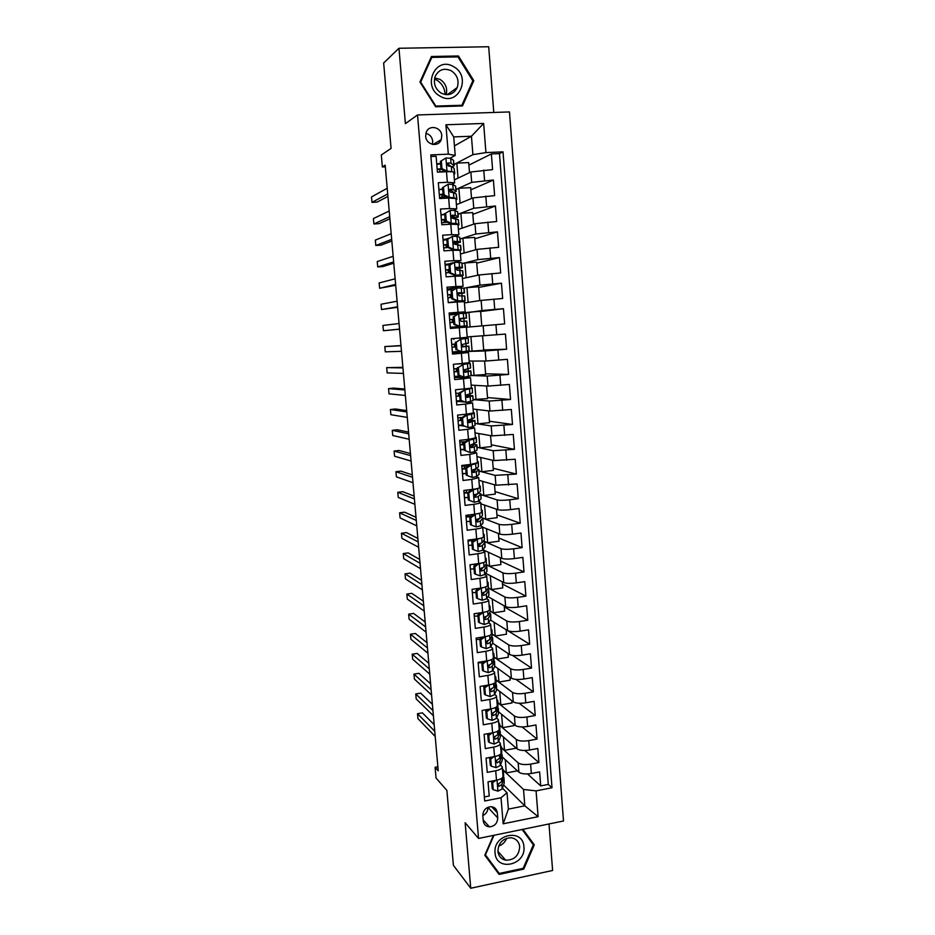 <?xml version="1.0" encoding="UTF-8"?>
<svg xmlns="http://www.w3.org/2000/svg" width="935" height="935" viewBox="0 0 935 935"><rect width="100%" height="100%" fill="white"/><g stroke="black" fill="none" stroke-linecap="round" stroke-linejoin="round"><path stroke-width="1.4" d="M425.67 136.276C426.009 144.983 438.55 147.625 441.226 139.607L441.776 135.668C441.472 126.903 428.721 124.285 426.161 132.513L425.67 136.276M432.426 144.364L432.73 141.232C432.11 137.024 429.843 134.383 425.916 133.308M493.785 112.457L488.689 46.75L398.953 48.269L383.654 62.996L391.075 148.408L381.316 154.976L382.368 166.956L385.325 166.827M563.501 820.977L509.47 111.943L417.524 114.947L478.545 838.45L563.501 820.977M478.545 838.45L465.139 822.718L470.749 888.25L552.608 870.473L548.997 823.957M470.749 888.25L453.393 865.319L446.883 790.426L436.037 778.002L435.091 767.296L438.211 770.779L385.185 165.179L382.368 166.956M430.906 156.519L436.119 156.297L437.44 172.169L446.486 171.748L447.351 182.29L454.632 182.863L452.014 184.242M447.351 182.29L438.316 182.722L439.625 198.524L448.648 198.045L449.501 208.528L456.759 208.902L453.639 210.27M449.501 208.528L440.49 209.031L441.799 224.751L450.799 224.225L451.652 234.662L458.875 234.814L454.901 236.228M451.652 234.662L442.664 235.211L443.973 250.86L452.937 250.276L453.791 260.666L460.978 260.608L455.345 262.162M453.791 260.666L444.826 261.262L446.124 276.842L455.065 276.211L455.918 286.542L463.07 286.285L447.14 289.102M455.918 286.542L446.988 287.197L448.274 302.706L457.192 302.017L458.033 312.313L465.151 311.858L449.186 313.786M458.033 312.313L449.127 313.015L450.413 328.454L459.307 327.706L460.149 337.956L467.231 337.301L466.401 327.133L459.307 327.706M460.149 337.956L451.254 338.715L452.54 354.084L461.399 353.29L462.241 363.481L469.288 362.628L468.47 352.518L461.399 353.29M462.241 363.481L453.382 364.299L454.655 379.587L463.491 378.745L464.333 388.89L472.268 388.037L472.444 392.945L466.214 395.073L467.43 397.468L472.888 395.704L466.004 395.528M464.333 388.89L455.497 389.766L456.759 404.984L465.583 404.084L466.413 414.193L473.391 412.943L472.584 402.95L465.583 404.084M466.413 414.193L457.601 415.105L458.863 430.264L467.652 429.317L468.482 439.368L475.436 437.931L474.629 427.996M468.482 439.368L459.693 440.338L460.943 455.427L469.721 454.422L470.539 464.438L477.458 462.802L476.663 452.937M470.539 464.438L461.773 465.455L463.024 480.473L471.766 479.421L472.596 489.391C477.107 488.795 479.41 488.187 479.48 487.556L478.685 477.75M472.596 489.391L463.853 490.454L465.092 505.403L473.811 504.304L474.629 514.227C479.141 513.596 481.432 512.929 481.49 512.205L480.695 502.457M474.629 514.227L465.922 515.337L467.149 530.227L475.857 529.07L476.663 538.957C481.163 538.291 483.442 537.555 483.488 536.748L482.705 527.059M476.663 538.957L467.979 540.114L469.206 554.934L477.878 553.73L478.685 563.571C483.173 562.882 485.44 562.087 485.487 561.175L484.704 551.545M478.685 563.571L470.024 564.775L471.252 579.525L479.9 578.286L480.707 588.068C485.171 587.355 487.427 586.49 487.474 585.497L486.691 575.925M480.707 588.068L472.058 589.331L473.274 604.01L481.911 602.724L482.705 612.46C487.17 611.712 489.414 610.8 489.449 609.713L488.666 600.188M482.705 612.46L474.092 613.769L475.307 628.39L483.909 627.046L484.704 636.747C489.145 635.975 491.389 634.994 491.413 633.813L490.641 624.346M484.704 636.747L476.114 638.102L477.317 652.653L485.896 651.274L486.691 660.928C491.12 660.122 493.353 659.081 493.364 657.819L492.593 648.399M486.691 660.928L478.124 662.331L479.316 676.811L487.883 675.386L488.666 684.993C493.084 684.151 495.305 683.064 495.316 681.708L494.557 672.347M488.666 684.993L480.123 686.442L481.315 700.864L489.846 699.38L490.641 708.952C495.047 708.087 497.256 706.93 497.256 705.493L496.497 696.189M490.641 708.952L482.109 710.448L483.301 724.8L491.81 723.281L492.593 732.818C496.999 731.918 499.185 730.702 499.185 729.171L498.437 719.927M492.593 732.818L484.096 734.349L485.288 748.643L493.774 747.077L494.545 756.567C498.939 755.632 501.125 754.37 501.113 752.757L500.354 743.559M494.545 756.567L486.071 758.145L487.252 772.368L495.714 770.767C500.096 769.821 502.27 768.512 502.259 766.852L500.529 764.842M502.329 756.964L518.89 772.193C521.461 773.935 525.61 774.367 531.349 773.502L539.624 771.901L540.722 785.903L527.504 773.935M501.592 747.965L518.154 762.866C520.713 764.573 524.862 764.994 530.601 764.129L538.899 762.551L524.862 750.489M538.899 762.551L537.8 748.479L529.49 750.034C523.74 750.887 519.591 750.489 517.032 748.841L500.494 734.454M498.647 711.862L515.15 725.408C517.709 726.951 521.87 727.301 527.632 726.472L535.965 724.964L537.064 739.082L522.081 726.927M496.812 689.165L513.268 701.858C515.828 703.307 519.989 703.623 525.762 702.804L534.119 701.344L535.229 715.52L519.135 703.237M494.779 666.258L511.375 678.202C513.923 679.546 518.095 679.827 523.892 679.032L532.26 677.606L533.371 691.853L515.956 679.394M492.593 643.151L509.47 654.453C512.029 655.692 516.202 655.926 522.01 655.143L530.402 653.775L531.524 668.093L512.427 655.365M490.326 619.963L507.565 630.587C510.113 631.733 514.297 631.92 520.117 631.16L528.532 629.839L529.654 644.215L507.775 630.716M487.988 596.659L505.648 606.628C508.196 607.668 512.38 607.808 518.212 607.072L526.65 605.787L527.784 620.232L504.304 606.92M485.557 573.272L503.72 582.552C506.256 583.487 510.463 583.592 516.307 582.867L524.769 581.64L525.902 596.144L502.469 584.048M482.998 549.792L501.779 558.382C504.327 559.2 508.523 559.27 514.39 558.569L522.875 557.377L524.009 571.951L500.622 561.082M482.717 527.2L499.839 534.095C502.375 534.808 506.583 534.832 512.462 534.154L520.97 533.008L522.116 547.641L498.776 538.022M480.8 503.778L497.887 509.704C500.424 510.311 504.631 510.288 510.533 509.622L519.054 508.535L520.211 523.226L496.917 514.858M478.884 480.251L495.924 485.195L517.137 483.944L518.294 498.706L495.059 491.6M476.955 456.619L493.96 460.581L515.208 459.249L516.365 474.08L493.177 468.236M475.027 432.882L491.974 435.862L513.268 434.436L514.437 449.338L491.296 444.779M473.075 409.051L489.987 411.026L511.328 409.507L512.497 424.478L489.414 421.217M471.123 385.115L487.988 386.073L509.376 384.472L510.545 399.514L487.521 397.562M469.171 361.074L485.99 361.015L507.401 359.332L508.582 374.432L485.616 373.79M467.196 336.927L505.438 334.064L506.618 349.234L483.699 349.935M466.401 327.238L504.643 323.931L503.451 308.69L480.625 311.53M464.426 302.94L481.139 300.404L502.656 298.499L501.464 283.188L478.685 287.396M462.439 278.536L479.094 274.948L500.657 272.962L499.465 257.581L476.745 263.156M460.441 254.028L477.049 249.388L498.659 247.307L497.455 231.857L474.793 238.822M458.43 229.414L474.992 223.699L496.649 221.525L495.433 206.004L472.829 214.372M456.409 204.695L472.935 197.904L494.627 195.637L493.399 180.034L470.866 189.817M442.629 188.66L441.413 189.221M444.709 213.834L443.494 214.314M449.08 238.144L445.563 239.302M453.218 262.712L447.62 264.184M468.47 352.507L452.447 353.056M463.491 378.745L470.527 377.763L454.48 377.471M472.584 402.915L467.348 402.307M464.274 402.003L458.98 401.466M467.652 429.317L474.618 427.95L470.784 427.225M463.935 426.103L460.99 425.624M469.721 454.422L476.651 452.867L473.566 452.049M464.227 449.957L462.977 449.688M471.766 479.421L478.673 477.668L476.032 476.78M466.214 473.987L464.964 473.636M473.811 504.304C478.334 503.696 480.625 503.042 480.683 502.364L478.323 501.394M468.19 497.911L466.962 497.49M475.857 529.07C480.356 528.427 482.635 527.726 482.694 526.943L480.508 525.891M470.153 521.73L469.323 521.403M477.878 553.73C482.367 553.053 484.634 552.281 484.692 551.416L482.624 550.271M479.9 578.286C484.377 577.573 486.632 576.743 486.679 575.785L484.692 574.534L486.971 571.238L486.784 566.224M481.911 602.724C486.364 601.988 488.619 601.088 488.654 600.036L486.726 598.692M472.339 592.638L475.95 592.533M483.909 627.046C488.35 626.286 490.594 625.328 490.63 624.194L488.736 622.745M485.896 651.274C490.337 650.468 492.558 649.463 492.581 648.224L490.735 646.681M487.883 675.386C492.301 674.556 494.522 673.481 494.533 672.16L492.722 670.524M489.846 699.38C494.264 698.527 496.473 697.393 496.485 695.991L494.697 694.261M491.413 691.678L490.139 690.673M491.81 723.281C496.216 722.393 498.413 721.212 498.413 719.716L496.649 717.893M493.774 747.077C498.156 746.153 500.354 744.914 500.342 743.337L498.6 741.42M497.724 817.938L497.291 812.725C496.684 808.88 494.475 806.87 490.653 806.683C485.651 807.489 483.033 810.47 482.822 815.624L483.255 820.848C483.816 824.495 485.873 826.493 489.437 826.867C494.673 826.295 497.443 823.314 497.724 817.938L487.906 807.302M454.445 145.883L471.439 136.241L453.72 136.919L455.216 155.409L448.321 154.17L430.778 154.918L484.692 800.991L501.031 797.777L507.027 792.705L502.457 788.17M448.321 154.17L445.913 124.776L483.64 123.443L485.931 152.592L503.018 151.867L552.012 787.737L536.071 790.881L538.104 816.687L503.159 823.793L501.031 797.777M456.081 189.408L471.684 182.36L493.399 180.034M454.387 179.859L470.854 171.982L471.684 182.36M458.115 214.255L473.764 208.236L495.433 206.004M454.842 210.41L454.784 209.802M460.125 238.986L475.822 233.995L497.455 231.857M456.958 236.31L456.888 235.562M462.135 263.623L477.867 259.626L499.465 257.581M459.062 262.092L458.992 261.204M464.122 288.144L479.912 285.152L501.464 283.188M461.154 287.758L461.072 286.718M463.479 313.295L481.946 310.549L503.451 308.69M463.211 312.921L463.152 312.126M466.448 352.53L466.366 351.478L485.183 350.964L485.99 361.015M484.587 361.015L485.662 374.503L471.252 375.508L487.193 376.069L487.988 386.073M468.505 377.647L468.423 376.653M473.203 399.572L489.192 401.057L489.987 411.026M470.55 402.634L470.48 401.793M475.155 423.497L491.179 425.939L491.974 435.862M472.584 427.517L472.526 426.827M477.095 447.327L493.166 450.705L493.96 460.581M479.036 471.053L495.141 475.366L495.924 485.195M480.952 494.673L497.104 499.909L497.887 509.704M482.869 518.2L499.056 524.348L499.839 534.095M484.272 541.4L501.008 548.681L501.779 558.382M485.838 564.53L502.948 572.898L503.72 582.552M488.199 587.951L504.877 597.009L505.648 606.628M490.419 611.256L506.793 621.015L507.565 630.587M492.336 634.304L508.71 644.916L509.47 654.453M494.194 657.223L510.615 668.712L511.375 678.202M496.064 680.061L512.509 692.414L513.268 701.858M497.911 702.793L514.402 716L515.15 725.408M499.757 725.431L516.284 739.48L517.032 748.841M540.722 785.903L548.284 784.418L499.465 153.609L491.366 153.948L468.891 165.144M470.854 171.982L492.593 169.621L491.366 153.948M506.618 349.234L485.183 350.964M508.582 374.432L487.193 376.069M510.545 399.514L489.192 401.057M512.497 424.478L491.179 425.939M514.437 449.338L493.166 450.705M516.365 474.08L495.141 475.366M518.294 498.706L509.75 499.781C503.848 500.435 499.641 500.482 497.104 499.909M520.211 523.226L511.69 524.348C505.812 525.026 501.592 525.026 499.056 524.348M522.116 547.641L513.619 548.81C507.752 549.5 503.544 549.464 501.008 548.681M524.009 571.951L515.547 573.167C509.68 573.88 505.484 573.786 502.948 572.898M525.902 596.144L517.452 597.407C511.609 598.143 507.425 598.003 504.877 597.009M527.784 620.232L519.357 621.541C513.537 622.289 509.341 622.114 506.793 621.015M529.654 644.215L521.251 645.571C515.442 646.342 511.258 646.12 508.71 644.916M531.524 668.093L523.144 669.483C517.347 670.278 513.163 670.021 510.615 668.712M533.371 691.853L525.014 693.303C519.241 694.109 515.068 693.817 512.509 692.414M535.229 715.52L526.884 717.016C521.122 717.846 516.962 717.507 514.402 716M537.064 739.082L528.754 740.625C522.992 741.467 518.843 741.093 516.284 739.48M484.353 796.947L489.215 796.001L488.035 781.835L496.497 780.211C500.868 779.252 503.042 777.92 503.018 776.225L502.282 767.086M455.216 155.409L450.202 158.132M440.537 163.356L436.762 164.011M507.027 792.705L508.371 809.114L524.827 805.83L523.518 789.467L536.071 790.881M503.556 784.956L524.827 805.83L538.104 816.687M503.427 770.428L523.518 789.467M398.953 48.269L405.393 123.654L417.524 114.947M437.86 766.782L435.091 767.296M454.048 164.455L472.9 154.661L471.439 136.241L483.64 123.443M472.187 419.92L472.117 418.962M470.188 395.447L470.071 393.927M468.178 370.856L468.014 368.776M482.577 335.934L483.722 350.263L466.366 351.478M466.168 346.172L465.946 343.519M465.536 338.493L465.455 337.488M464.613 327.273L464.52 326.093M464.122 321.184L463.889 318.391M462.042 295.705L461.855 293.461M459.95 270.11L459.81 268.427M457.846 244.397L457.753 243.275M548.284 784.418L552.012 787.737M517.417 770.826L506.349 772.941L503.392 770.136M506.349 772.941L505.274 759.664M515.571 747.579L515.629 748.292L504.514 750.361L501.569 747.708M504.514 750.361L503.427 737.014M513.701 724.216L513.818 725.677L502.668 727.675L499.734 725.186M502.668 727.675L501.581 714.258M511.819 700.736L511.994 702.956L500.821 704.908L497.887 702.559M500.821 704.908L499.722 691.421M509.926 677.162L510.171 680.142L498.963 682.036L496.041 679.838M498.963 682.036L497.864 668.478M508.032 653.483L508.336 657.223L497.104 659.07L494.183 657.024M497.104 659.07L495.994 645.43M506.127 629.711L506.49 634.222L495.223 635.999L492.313 634.117M495.223 635.999L494.112 622.289M504.21 605.822L504.631 611.116L493.341 612.834L490.443 611.104M493.341 612.834L492.231 599.054M502.282 581.827L502.773 587.905L491.459 589.564L488.269 587.834M491.459 589.564L490.326 575.715M500.354 557.727L500.903 564.6L489.554 566.201L485.919 564.424M489.554 566.201L488.421 552.269M498.413 533.523L499.033 541.19L487.649 542.732L483.442 540.909M487.649 542.732L486.516 528.731M468.482 545.327L472.093 545.198M496.462 509.201L497.151 517.686L485.733 519.17L482.857 518.072L483.044 523.027L480.683 525.75L476.336 526.919L471.392 525.084L470.784 517.686L469.791 517.289L470.399 524.675L471.392 525.084M485.733 519.17L484.599 505.087M468.248 521.438L466.448 521.672M468.493 516.389L468.388 515.021M494.51 484.786L495.258 494.077L483.816 495.503L480.952 494.568M483.816 495.503L482.67 481.35M466.939 497.49L464.473 497.899M466.518 492.511L466.331 490.15M492.546 460.254L493.353 470.375L481.887 471.731L479.024 470.959M481.887 471.731L480.73 457.495M464.94 473.472L462.486 474.022M464.531 468.528L464.321 466.004M490.571 435.605L491.448 446.556L479.947 447.853L477.095 447.257M479.947 447.853L478.778 433.548M462.942 449.338L460.499 450.039M462.544 444.441L462.322 441.834M488.584 410.862L489.531 422.643L477.995 423.871L475.155 423.438M477.995 423.871L476.827 409.483M460.943 425.109L458.501 425.951M460.534 420.247L460.324 417.571M486.586 385.991L487.602 398.626L473.203 399.525M476.044 399.794L474.863 385.325M458.921 400.764L458.992 401.512L456.49 401.769M458.524 395.949L458.302 393.191M474.08 375.601L472.9 361.062M456.981 377.226L456.899 376.314M456.514 371.546L456.268 368.717M472.105 351.303L470.913 336.682M454.959 352.834L454.866 351.759M454.48 347.037L454.235 344.127M453.849 339.417L453.779 338.505M470.118 326.899L468.926 312.208L463.444 312.909M481.77 325.859L480.602 311.273L468.926 312.208M452.926 328.243L452.832 327.098M452.435 322.388L452.201 319.454M451.804 314.709L451.71 313.587M468.131 302.379L466.939 287.641L464.146 288.167M479.748 300.614L478.638 286.776L466.939 287.641M465.151 311.846L464.321 301.643L457.192 302.017M450.389 297.587L450.144 294.7M449.747 289.885L449.665 288.915M466.133 277.742L464.929 262.957L462.135 263.658M477.715 275.252L476.663 262.151L464.929 262.957M463.07 286.262L462.229 276.035L455.065 276.211M447.69 264.944L447.62 264.137L445.083 264.313M448.321 272.681L448.087 269.853M464.122 252.999L462.918 238.168L460.125 239.044M475.67 249.774L474.676 237.432L462.918 238.168M460.967 260.573L460.137 250.311L452.937 250.276M445.609 239.886L445.563 239.243L443.015 239.407M446.252 247.658L446.03 244.888M462.1 228.152L460.897 213.262L458.115 214.325M473.613 224.178L472.689 212.596L460.897 213.262M458.863 234.755L458.021 224.458L450.799 224.225M443.529 214.723L440.946 214.384M444.172 222.53L443.95 219.807M460.078 203.187L458.863 188.251L456.093 189.501M471.556 198.465L470.691 187.654L458.863 188.251M456.748 208.832L455.906 198.5L448.648 198.045M441.437 189.443L438.854 189.256M442.08 197.285L441.869 194.62M458.033 178.118L456.818 163.122L454.059 164.56M469.487 172.636L468.68 162.596L456.818 163.122M499.465 153.609L503.018 151.867M485.931 152.592L472.9 154.661M454.62 182.781L453.779 172.414C453.604 171.795 451.173 171.573 446.486 171.748M439.988 171.923L439.766 169.317M508.371 809.114L503.159 823.793M445.913 124.776L453.72 136.919M482.822 815.577C486.27 813.882 487.965 811.159 487.918 807.408M493.458 835.376L484.809 855.233L499.091 874.412L523.764 869.106L534.282 844.854L522.945 829.31M431.467 56.497L419.955 82.023L435.628 106.765L462.474 105.935L473.811 80.691L458.466 55.983L431.467 56.497M530.788 841.313L522.233 829.462M530.823 841.231L534.282 844.854M523.097 868.346L523.764 869.106M457.308 56.906L458.466 55.983M472.467 81.637L473.811 80.691M495.819 780.339L492.663 782.653L493.248 789.701L498.039 791.15L502.188 788.953L504.234 783.016L504.023 777.803M502.761 772.964L503.404 770.206L502.399 768.523M492.663 782.653L491.646 781.637L492.219 788.661L493.248 789.701M491.646 781.637L492.558 780.97M434.179 724.672L422.386 712.856L417.501 713.697L434.752 731.299M417.501 713.697L417.945 718.629L435.207 736.464M503.439 770.65L503.649 775.851L501.592 781.707L499.068 783.448C497.549 784.734 497.572 785.68 499.161 786.3L501.826 784.512L503.871 778.621L503.509 776.249M499.103 783.437L498.028 785.178L499.161 786.3M495.059 852.872C495.994 871.899 526.16 865.401 523.916 846.818C523.168 827.872 492.839 834.067 495.059 852.872M497.887 851.317C498.53 856.144 501.113 859.101 505.636 860.177C514.273 860.212 518.96 855.735 519.696 846.748C518.995 841.64 516.178 838.648 511.27 837.772C502.948 838.169 498.484 842.68 497.887 851.317M498.647 846.07C502.481 844.761 505.157 842.154 506.688 838.263M522.151 829.485L533.359 844.831L523.168 868.335L499.267 873.465L485.02 854.765M499.267 873.465L485.44 854.894L493.984 835.271M434.459 79.066L436.715 80.106C442.01 83.39 444.791 88.206 445.095 94.54M440.245 96.27C458.279 107.256 472.128 76.389 453.568 66.665C435.535 55.41 421.463 86.639 440.245 96.27M441.215 93.149C448.321 96.211 453.65 94.341 457.227 87.563C459.295 80.574 457.32 74.975 451.278 70.768C443.996 67.624 438.585 69.599 435.067 76.693C433.232 83.624 435.278 89.105 441.215 93.149M446.217 94.669C447.62 88.206 445.574 83.121 440.069 79.417L434.705 77.897M431.818 57.397L457.963 56.895L472.829 80.819L461.855 105.281L435.839 106.076L420.668 82.116L431.818 57.397L430.603 58.426M460.768 105.994L461.855 105.281M494.077 756.649L490.711 759.103L491.296 766.174L496.111 767.658L500.272 765.543L502.352 759.886L502.142 754.697M500.856 749.718L501.522 747.1L500.517 745.499M490.711 759.103L489.695 758.133L490.279 765.192L491.296 766.174M489.695 758.133L490.922 757.245M432.391 704.3L420.645 693.115L415.748 693.945L432.94 710.577M415.748 693.945L416.18 698.889L433.396 715.766M501.557 747.521L501.756 752.698L499.687 758.273L497.139 759.945C495.585 761.289 495.655 762.235 497.326 762.785L499.909 761.09L501.99 755.48L501.581 753.166M497.256 759.898L496.193 761.709L497.326 762.785M492.324 732.865L488.76 735.436L489.356 742.542L494.171 744.061L498.355 742.039L500.459 736.663L500.248 731.497M498.963 726.366L499.629 723.889L498.635 722.381M488.76 735.436L487.743 734.524L488.339 741.619L489.356 742.542M487.743 734.524L489.285 733.414M430.603 683.836L418.892 673.305L413.983 674.112L431.117 689.785M413.983 674.112L414.415 679.079L431.573 694.986M499.664 724.286L499.863 729.44L497.759 734.735L495.141 736.348C493.645 737.75 493.738 738.697 495.433 739.164L497.993 737.563L500.096 732.245L499.652 729.99M495.41 736.254L494.299 738.147L495.433 739.164M490.559 708.975L486.796 711.675L487.392 718.816L492.231 720.359L496.427 718.431L498.554 713.335L498.355 708.192M497.046 702.921L497.736 700.572L496.742 699.158M486.796 711.675L485.791 710.822L486.375 717.94L487.392 718.816M485.791 710.822L487.649 709.478M428.803 663.301L417.127 653.425L412.206 654.208L429.294 668.911M412.206 654.208L412.651 659.198L429.749 674.135M497.759 700.946L497.958 706.089L495.83 711.091L493.107 712.669C491.693 714.095 491.822 715.03 493.493 715.462L496.064 713.931L498.191 708.894L497.7 706.708M493.575 712.517L492.359 714.504L493.493 715.462M488.783 684.969L484.833 687.798L485.417 694.974L490.267 696.563L494.486 694.717L496.649 689.913L496.45 684.794M485.148 686.056L482.939 685.963M495.129 679.371L495.819 677.162L494.837 675.83M484.833 687.798L483.816 687.003L484.412 694.156L485.417 694.974M483.816 687.003L486.001 685.448M426.991 642.684L415.362 633.474L410.43 634.234L427.459 647.955M410.43 634.234L410.874 639.236L427.914 653.203M495.854 677.513L496.053 682.632L493.89 687.342L491.062 688.885C489.741 690.334 489.905 691.257 491.541 691.655L494.124 690.205L496.275 685.448L495.725 683.333M491.74 688.651L490.408 690.755L491.541 691.655M487.018 660.87L482.846 663.827L483.442 671.026L488.304 672.651L492.546 670.898L494.732 666.386L494.533 661.279M482.261 662.786L478.159 662.81M493.189 655.715L493.902 653.647L492.92 652.408M482.846 663.827L481.841 663.079L482.437 670.266L483.442 671.026M481.841 663.079L484.342 661.314M425.18 621.985L413.586 613.442L408.642 614.178L425.612 626.917M408.642 614.178L409.086 619.204L426.079 632.177M493.937 653.974L494.136 659.07L491.939 663.499L489.005 664.995C487.778 666.468 487.976 667.38 489.578 667.73L492.172 666.363L494.358 661.898L493.738 659.853M489.905 664.692L488.456 666.9L489.578 667.73M486.212 648.586L485.23 636.665L480.859 639.739L481.455 646.973L486.329 648.633L490.583 646.973L492.803 642.754L492.605 637.67M479.889 639.458L476.231 639.517M491.261 631.955L491.985 630.026L491.004 628.881M480.859 639.739L479.854 639.049L480.45 646.272L481.455 646.973M479.854 639.049L482.682 637.074M423.368 601.217L411.809 593.339L406.854 594.052L423.765 605.787M406.854 594.052L407.298 599.09L424.233 611.081M492.009 630.33L492.207 635.403L489.975 639.54L486.948 641.013C485.814 642.485 486.036 643.385 487.614 643.712L490.209 642.415L492.429 638.254L491.728 636.279M488.105 640.615L486.481 642.941L487.614 643.712M483.301 612.367L478.86 615.546L479.468 622.815L484.353 624.51L488.619 622.944L490.863 619.017L490.676 613.956M485.955 617.042L485.101 616.784M477.96 616.048L474.279 616.13M483.36 612.402L486.212 611.735M489.309 608.089L490.045 606.301L489.075 605.261M478.86 615.546L477.867 614.914L478.463 622.172L479.468 622.815M477.867 614.914L481.011 612.729M421.545 580.366L410.021 573.155L405.054 573.856L421.907 584.585M405.054 573.856L405.498 578.905L422.375 589.892M490.069 606.593L490.267 611.642L488.012 615.475L484.891 616.913C483.851 618.397 484.096 619.286 485.639 619.578L488.245 618.374L490.501 614.494L489.695 612.6M486.317 616.422L484.505 618.876L485.639 619.578M481.151 587.998L476.862 591.247L477.458 598.54L482.238 600.235L486.656 598.809L488.923 595.174L488.736 590.137M483.769 593.316L482.53 593.035M481.361 588.115L485.148 587.098M487.357 584.118L488.105 582.482L487.147 581.523M476.862 591.247L475.857 590.675L476.464 597.956L477.458 598.54M475.857 590.675L479.328 588.267M419.71 559.434L408.221 552.901L403.242 553.578L420.049 563.302M403.242 553.578L403.698 558.651L420.516 568.632M488.128 582.739L488.315 587.764L486.036 591.306L482.834 592.72C481.864 594.192 482.144 595.069 483.652 595.35L486.27 594.216L488.549 590.639L487.626 588.84M484.552 592.112L482.53 594.707L483.652 595.35M478.965 563.524L474.84 566.832L475.447 574.172L480.368 575.937L484.669 574.569L484.295 569.941L486.761 565.979L485.522 564.962M481.537 569.508L480.251 569.275M474.057 568.924L470.375 569.041M479.363 563.723L483.559 562.531M485.394 560.042L486.165 558.546L485.207 557.692M474.84 566.832L473.846 566.329L474.454 573.646L475.447 574.172M473.846 566.329L477.645 563.712M417.863 538.42L406.421 532.576L401.431 533.231L418.179 541.938M401.431 533.231L401.886 538.326L418.646 547.279M486.177 558.779L486.364 563.793L484.05 567.031L480.765 568.41C479.877 569.871 480.181 570.736 481.654 570.993L484.295 569.941M472.455 564.436L476.546 564.471M482.846 567.685L480.532 570.432L481.654 570.993M476.721 538.946L477.353 539.215L472.818 542.312L473.426 549.675L478.358 551.486L482.682 550.212L485.183 546.543L484.833 542.195M479.223 545.608L478.217 545.456M477.353 539.215L481.747 537.917M483.418 535.86L484.201 534.516L483.243 533.745M472.818 542.312L471.824 541.868L472.432 549.219L473.426 549.675M471.824 541.868L475.95 539.051M416.017 517.324L404.61 512.17L399.619 512.801L416.297 520.479M399.619 512.801L400.075 517.908L416.765 525.856M484.225 534.726L484.4 539.705L482.063 542.639L478.697 543.983C477.89 545.444 478.206 546.297 479.643 546.543L482.296 545.572L484.634 542.604L483.372 541.003M474.431 540.091L467.991 540.29M468.038 540.816L473.554 540.675M481.221 543.118L478.533 546.04L479.643 546.543M470.13 521.379L466.436 521.531M474.407 514.25L479.935 513.198M481.443 511.574L482.238 510.37L481.291 509.704M475.331 514.601L470.784 517.686M469.791 517.289L474.255 514.273M414.158 496.146L402.798 491.693L397.784 492.289L414.404 498.939M397.784 492.289L398.252 497.432L414.883 504.327M482.25 510.557L482.437 515.512L480.052 518.142L476.628 519.451C475.88 520.912 476.219 521.753 477.633 521.975L480.298 521.087L482.67 518.422L481.139 516.938M471.263 516.295L466.016 516.529M466.062 516.997L470.48 516.821M479.655 518.399L476.523 521.543L477.633 521.975M468.739 492.944L467.757 492.616L472.292 489.554L473.297 489.882L468.739 492.944L469.358 500.377L474.314 502.259L478.673 501.172L481.069 498.764L480.882 493.82M474.314 502.259L469.358 500.377M468.154 497.455L464.45 497.63M472.292 489.554L474.232 489.169M473.297 489.882L478.194 488.35M479.445 487.17L480.263 486.118L479.316 485.557M467.757 492.616L468.365 500.026M412.3 474.886L400.975 471.135L395.961 471.707L412.51 477.317M395.961 471.707L396.417 476.862L412.99 482.729M480.274 486.282L480.45 491.214L478.042 493.54L474.559 494.802C473.87 496.251 474.22 497.081 475.611 497.303L478.288 496.497L480.695 494.136L478.825 492.792M468.003 492.453L464.041 492.663M464.076 493.072L467.769 492.897M477.61 493.785L474.536 496.917M471.661 489.987L467.465 490.01M466.682 468.084L465.7 467.816L470.258 464.777L471.252 465.034L466.682 468.084L467.301 475.553L472.28 477.469L476.651 476.488L479.082 474.396L478.907 469.475M472.28 477.469L467.301 475.553M466.168 473.414L462.451 473.613M470.258 464.777L472.631 464.157M471.252 465.034L476.581 463.363M477.446 462.673L478.276 461.761L477.341 461.294M465.7 467.816L466.32 475.272M410.43 453.545L399.151 450.495L394.114 451.056L410.617 455.614M394.114 451.056L394.582 456.222L411.084 461.048M478.288 461.902L478.463 466.81L476.032 468.821L472.479 470.048C471.848 471.474 472.21 472.304 473.577 472.514L476.266 471.789L478.708 469.744L476.347 468.552M465.759 468.47L462.042 468.692M462.077 469.043L465.782 468.844M475.003 469.195L475.541 469.943L472.572 472.187M468.622 465.875L461.832 466.144M464.625 443.12L463.643 442.909L468.213 439.894L469.206 440.081L464.625 443.12L465.244 450.623L470.235 452.575L474.629 451.699L477.084 449.91L476.908 445.013M470.235 452.575L465.244 450.623M464.169 449.279L460.452 449.49M468.213 439.894L471.065 439.053M469.206 440.081L473.613 439.263L476.09 437.627L475.354 436.925M463.643 442.909L464.263 450.401M408.56 432.122L397.317 429.784L392.268 430.322L408.7 433.817M392.268 430.322L392.735 435.511L409.179 439.275M476.289 437.405L476.464 442.302L470.399 445.177L471.532 447.608L474.244 446.977L476.897 444.896L473.344 444.23M463.76 444.37L460.043 444.616M460.078 444.896L463.795 444.686M471.193 444.639L473.706 445.165L470.609 447.339M465.478 441.706L459.833 441.998M462.556 418.038L461.574 417.898L466.156 414.883L467.149 415.023L462.556 418.038L463.176 425.577L468.178 427.564L472.596 426.792L475.085 425.32L474.91 420.446M468.178 427.564L463.176 425.577M462.171 425.039L458.442 425.273M466.156 414.883L469.791 413.784M467.149 415.023L471.567 414.298L474.08 412.978L473.355 412.452M461.574 417.898L462.194 425.413M406.678 410.605L395.47 408.992L390.421 409.507L406.783 411.938M390.421 409.507L390.877 414.708L407.274 417.407M474.29 412.814L474.454 417.676L468.306 420.177L469.487 422.597L474.7 420.633L468.575 419.897M461.761 420.177L458.045 420.423M458.057 420.656L461.785 420.423M468.271 420.236L471.696 420.621L468.645 422.375M462.241 417.466L457.823 417.746M460.476 392.84L459.494 392.758L465.081 389.837L460.476 392.84L461.095 400.414L466.109 402.447L473.075 400.624L472.9 395.774M466.109 402.447L461.095 400.414M460.92 400.636L456.42 400.94M464.087 389.778L469.054 388.352M465.081 389.837L472.058 388.224M459.494 392.758L460.125 400.32M404.785 389.018L393.623 388.118L388.563 388.609L404.867 389.965M388.563 388.609L389.018 393.834L405.346 395.47M459.751 395.867L456.023 396.136M472.268 388.095L472.444 392.945M456.035 396.311L459.775 396.043M465.957 395.774L469.686 395.973L466.682 397.305M459.529 393.121L455.801 393.378M458.384 367.525L463 364.545L458.384 367.525L459.015 375.134L464.041 377.214L471.263 375.66L470.878 370.985L463.912 371.055M464.041 377.214L459.015 375.134M460.406 376.08L454.398 376.501M462.019 364.545L467.033 363.516L456.993 363.972M463 364.545L470.247 363.248L461.352 363.563M457.414 367.513L458.033 375.099M402.88 367.338L386.693 367.63L402.938 367.911M386.693 367.63L387.16 372.89L403.417 373.427M470.247 363.283L470.632 367.958L464.122 369.851L465.361 372.224L470.878 370.938M457.741 371.452L454.001 371.744M454.013 371.85L457.741 371.569M463.947 371.195L467.664 371.207L464.753 372.13M457.507 368.624L453.767 368.904M456.28 342.105L460.92 339.136L456.28 342.105L456.911 349.748L461.96 351.852L469.23 350.8L468.856 346.09L462.217 346.441M461.96 351.852L456.911 349.748M459.798 351.385L452.353 351.957M459.938 339.195L468.225 338.341L468.388 343.133L462.007 344.512L463.281 346.873L468.844 346.067M460.92 339.136L468.003 338.388M455.31 342.152L455.941 349.772M400.975 345.576L384.811 346.581L400.998 345.763M384.811 346.581L385.29 351.852L401.477 351.315M455.707 346.932L451.967 347.236M468.225 338.341L468.388 343.133M451.967 347.282L455.719 346.978M462.276 346.499L465.63 346.336L462.86 346.838M455.474 344.022L451.722 344.325M454.176 316.556L458.816 313.611L454.176 316.556L454.807 324.235L459.868 326.385L467.196 325.848L450.308 327.308L463.97 326.105M459.868 326.385L463.97 326.116M458.816 313.611L466.179 313.318L466.565 318.064L459.891 319.045L461.189 321.395L466.81 321.091L467.196 325.836M457.051 314.242L449.291 314.931M453.206 316.673L453.837 324.328L454.807 324.235M458.886 326.479L453.837 324.328M399.537 329.097L383.408 330.745L382.929 325.45L399.046 323.533M453.428 319.314L449.677 319.641L453.428 319.338M460.593 318.414L466.565 318.075M449.922 322.61L453.674 322.283M399.549 329.202L383.408 330.745M452.061 290.902L456.712 287.968L452.061 290.902L452.692 298.604L457.764 300.801L465.162 300.766L448.262 302.613M457.764 300.801L461.925 301.035L448.262 302.543M456.712 287.968L464.134 288.19L464.52 292.935L458.84 292.725L457.776 293.473L459.097 295.811L464.765 295.986L465.151 300.743M453.604 289.499L447.222 290.119M451.091 291.077L451.734 298.768L452.692 298.604M456.794 300.965L451.734 298.768M397.585 306.797L381.515 309.543L381.048 304.237L397.094 301.21M447.631 294.934L451.383 294.595M457.612 293.964L464.52 292.971M447.865 297.821L451.617 297.482M458.29 292.912L461.282 293.239L457.636 293.835M451.371 294.49L447.62 294.841M397.62 307.288L381.515 309.543M449.934 265.119L454.597 262.209L449.934 265.119L450.565 272.868L455.649 275.1L460.184 274.948L462.872 275.439L461.937 275.942M455.649 275.1L459.704 275.942M454.597 262.209L461.832 262.77L462.463 267.679M450.051 264.687L445.153 265.178M448.964 265.365L449.606 273.09L450.565 272.868M454.679 275.322L449.606 273.09M395.622 284.415L379.622 288.272L379.154 282.943L395.131 278.805M455.567 269.035L462.474 267.749L459.529 266.989L455.649 267.772L456.981 270.098L462.72 270.776L463.106 275.521M445.563 270.086L449.326 269.724M445.796 272.926L449.56 272.564M456.046 267.27L459.225 268.018L455.509 268.812M449.314 269.56L445.551 269.923M395.704 285.292L379.622 288.272M447.795 239.22L452.47 236.321L447.795 239.22L448.438 247.004L453.533 249.283L460.803 250.066L460.16 250.685M453.533 249.283L456.642 250.089M452.47 236.321L457.028 236.333L459.763 237.338L460.394 242.317M446.848 239.746L443.073 240.143M446.837 239.535L447.479 247.296L448.438 247.004M452.563 249.563L447.479 247.296M393.658 261.929L377.728 266.919L377.249 261.566L393.156 256.295M453.942 243.918L460.16 242.177L457.425 241.242L453.51 241.943L454.866 244.269L460.651 245.461L461.037 250.194M443.494 245.134L447.269 244.748M443.728 247.915L447.9 247.483M453.826 241.51L457.145 242.679L453.685 243.638M447.246 244.514L443.47 244.912M393.764 263.202L382.859 266.569L377.728 266.919M445.644 213.203L450.331 210.317L445.644 213.203L446.287 221.022L451.406 223.336L455.964 223.407L458.723 224.575L458.103 225.37M451.406 223.336L450.436 223.687L453.592 224.096M450.331 210.317L454.913 210.445L457.683 211.789L458.325 216.838M444.768 214.571L440.993 214.98M444.686 213.577L445.329 221.385L446.287 221.022M450.436 223.687L445.329 221.385M391.671 239.36L375.812 245.484L375.332 240.108L391.181 233.703M454.27 218.322L458.325 216.955L455.31 215.366L452.482 215.202L451.371 216.008L452.739 218.322L458.325 219.713L458.968 224.751M441.413 220.064L445.189 219.667M441.636 222.799L447.094 222.179M451.605 215.623L455.065 217.236L452.283 218.241M445.165 219.363L441.39 219.772M391.823 241.031L380.966 245.157L375.812 245.484M443.482 187.058L448.192 184.195L443.482 187.058L444.137 194.912L449.267 197.273L455.053 198.103M449.267 197.273L448.297 197.694L450.904 197.963M455.918 198.571L456.899 199.33L456.023 199.95M448.192 184.195L452.785 184.429L455.59 186.112L456.233 191.243M442.676 189.279L438.889 189.723M442.535 187.514L443.178 195.345L444.137 194.912M448.297 197.694L443.178 195.345M389.696 216.698L373.895 223.968L373.416 218.568L389.194 211.018M453.662 192.633L456.245 191.394L453.194 189.384L450.343 189.115L449.209 189.945L450.6 192.259L453.44 192.505L456.233 194.083L456.888 199.19M439.321 194.877L443.108 194.468M439.543 197.565L446.194 196.724M449.396 189.618L452.75 191.336L452.084 192.283M443.073 194.094L439.298 194.527M389.872 218.767L379.061 223.664L373.895 223.968M441.32 160.797L446.03 157.957L441.32 160.797L441.963 168.686L447.117 171.093L452.435 171.853M447.117 171.093L446.147 171.584L448.438 171.736M453.814 172.753L454.807 173.676L453.942 174.413M446.03 157.957L450.647 158.296L453.487 160.329L454.141 165.53M440.584 163.882L436.785 164.338M440.362 161.323L441.016 169.188L441.963 168.686M446.147 171.584L441.016 169.188L437.218 169.586M387.698 193.954L371.978 202.357L371.499 196.946L387.195 188.251M452.119 166.956L454.153 165.705L451.056 163.274L448.204 162.912L447.047 163.754L448.461 166.068L451.313 166.407L454.141 168.335L454.796 173.513M438.223 172.133L445.189 171.128M447.187 163.485L450.74 166.22M440.981 168.709L437.183 169.165M387.92 196.42L377.144 202.089L371.978 202.357M472.935 197.904L473.764 208.236M474.992 223.699L475.822 233.995M477.049 249.388L477.867 259.626M479.094 274.948L479.912 285.152M481.139 300.404L481.946 310.549M483.161 325.742L483.968 335.84M518.154 762.866L518.89 772.193M530.601 764.129L531.349 773.502M483.746 170.03L484.564 180.467M485.803 196.093L486.621 206.495M487.848 222.039L488.666 232.394M489.882 247.869L490.7 258.177M491.915 273.581L492.722 283.831M493.925 299.177L494.732 309.38M495.936 324.655L496.742 334.812M497.934 350.017L498.741 360.127M499.933 375.262L500.728 385.325M501.908 400.39L502.703 410.407M503.883 425.402L504.678 435.383M505.847 450.308L506.63 460.242M507.81 475.097L508.582 484.984M509.75 499.781L510.533 509.622M511.69 524.348L512.462 534.154M513.619 548.81L514.39 558.569M515.547 573.167L516.307 582.867M517.452 597.407L518.212 607.072M519.357 621.541L520.117 631.16M521.251 645.571L522.01 655.143M523.144 669.483L523.892 679.032M525.014 693.303L525.762 702.804M526.884 717.016L527.632 726.472M528.754 740.625L529.49 750.034M495.714 770.767L496.497 780.211M491.646 806.73L497.291 812.725M497.011 780.106L497.923 791.115M503.871 778.621L504.234 783.016M503.287 771.457L503.649 775.851M501.826 784.512L502.188 788.953M501.335 778.551L501.592 781.707M498.156 785.12L499.302 786.265M448.449 93.839L448.332 94.61M495.071 756.462L495.994 767.623M501.99 755.48L502.352 759.886M501.405 748.292L501.756 752.698M499.909 761.09L500.272 765.543M499.407 754.966L499.687 758.273M496.228 761.686L497.373 762.761M493.119 732.713L494.054 744.026M500.096 732.245L500.459 736.663M499.5 725.011L499.863 729.44M497.993 737.563L498.355 742.039M497.478 731.275L497.759 734.735M491.167 708.859L492.102 720.324M498.191 708.894L498.554 713.335M497.595 701.636L497.958 706.089M496.064 713.931L496.427 718.431M495.527 707.479L495.83 711.091M489.192 684.899L490.15 696.517M496.275 685.448L496.649 689.913M495.69 678.167L496.053 682.632M494.124 690.205L494.486 694.717M493.575 683.59L493.89 687.342M487.217 660.835L488.187 672.604M494.358 661.898L494.732 666.386M493.762 654.582L494.136 659.07M492.172 666.363L492.546 670.898M491.611 659.584L491.939 663.499M492.429 638.254L492.803 642.754M491.833 630.903L492.207 635.403M490.209 642.415L490.583 646.973M489.648 635.473L489.975 639.54M483.243 612.483L484.236 624.463M490.501 614.494L490.863 619.017M489.893 607.107L490.267 611.642M488.245 618.374L488.619 622.944M487.673 611.245L488.012 615.475M481.256 588.197L482.238 600.235M488.549 590.639L488.923 595.174M487.953 583.218L488.315 587.764M486.27 594.216L486.656 598.809M485.674 586.923L486.036 591.306M479.246 563.805L480.239 575.89M486.597 566.668L486.971 571.238M485.99 559.223L486.364 563.793M483.687 562.484L484.05 567.031M477.236 539.296L478.229 551.44M484.634 542.604L485.008 547.185M484.026 535.112L484.4 539.705M482.296 545.572L482.682 550.212M481.677 537.999L482.063 542.639M475.214 514.682L476.219 526.884M482.67 518.422L483.044 523.027M482.063 510.907L482.437 515.512M480.298 521.087L480.683 525.75M479.678 513.479L480.052 518.142M473.18 489.952L474.185 502.212M480.695 494.136L481.069 498.764M480.076 486.586L480.45 491.214M478.288 496.497L478.673 501.172M477.668 488.853L478.042 493.54M474.571 496.952L475.611 497.303M471.147 465.116L472.152 477.423M478.708 469.744L479.082 474.396M478.089 462.159L478.463 466.81M476.266 471.789L476.651 476.488M475.646 464.111L476.032 468.821M472.666 472.257L473.577 472.514M469.089 440.163L470.106 452.528M476.71 445.247L477.084 449.91M476.09 437.627L476.464 442.302M474.244 446.977L474.629 451.699M473.613 439.263L473.998 443.985M470.749 447.444L471.532 447.608M467.033 415.093L468.049 427.517M474.7 420.633L475.085 425.32M474.08 412.978L474.454 417.676M472.198 422.047L472.596 426.792M471.567 414.298L471.965 419.044M468.856 422.503L469.487 422.597M464.964 389.918L465.992 402.401M472.689 395.914L473.075 400.624M470.153 397.001L470.55 401.769M469.522 389.217L469.908 393.997M462.883 364.627L463.912 377.156M470.667 371.078L471.053 375.812M470.036 363.364L470.422 368.098M468.096 371.85L468.493 376.641M467.465 364.031L467.851 368.822M460.803 339.206L461.832 351.805M468.634 346.137L469.019 350.882M466.039 346.581L466.425 351.385M465.396 338.727L465.794 343.542M458.699 313.681L459.74 326.338M466.588 321.079L466.974 325.848M465.957 313.295L466.343 318.064M463.959 321.196L464.356 326.023M463.316 313.295L463.713 318.145M456.596 288.038L457.636 300.743M464.531 295.916L464.929 300.708M463.9 288.085L464.286 292.889M461.878 295.694L462.276 300.544M461.224 287.758L461.621 292.62M454.48 262.279L455.532 275.042M462.474 270.624L462.872 275.439M461.832 262.77L462.229 267.585M459.786 270.075L460.184 274.948M459.132 262.104L459.529 266.989M452.353 236.391L453.405 249.224M460.406 245.227L460.803 250.066M459.763 237.338L460.16 242.177M457.683 244.339L458.08 249.236M457.028 236.333L457.425 241.242M454.024 241.347L454.609 241.16M450.214 210.387L451.278 223.278M458.325 219.713L458.723 224.575M457.683 211.789L458.08 216.651M455.567 218.486L455.964 223.407M454.913 210.445L455.31 215.366M451.757 215.482L452.482 215.202M448.075 184.265L449.139 197.215M456.233 194.083L456.631 198.968M455.59 186.112L455.988 190.997M453.44 192.505L453.849 197.449M452.785 184.429L453.194 189.384M449.49 189.513L450.343 189.115M445.913 158.027L446.988 171.035M454.141 168.335L454.539 173.244M453.487 160.329L453.884 165.238M451.313 166.407L451.722 171.374M450.647 158.296L451.056 163.274M447.234 163.438L448.204 162.912M433.139 144.493L441.226 139.607M470.527 377.798L471.345 387.838M483.173 819.878L489.437 826.867M497.876 851.259L505.636 860.177M447.257 94.692L457.227 87.563M448.566 94.587L448.683 93.675"/></g></svg>
